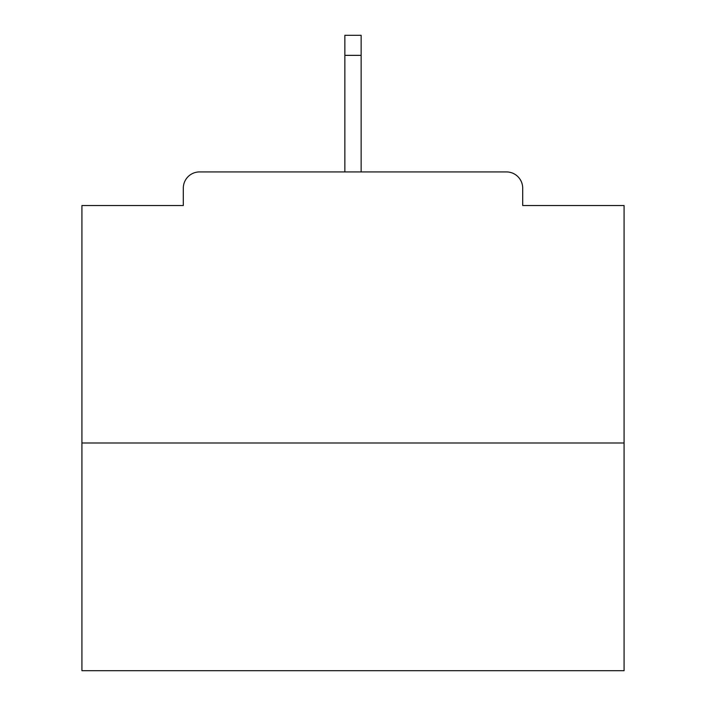 <?xml version="1.0" encoding="UTF-8"?>
<svg xmlns="http://www.w3.org/2000/svg" width="706" height="706" viewBox="0 0 706 706"><rect width="100%" height="100%" fill="white"/><g stroke="black" fill="none" stroke-linecap="round" stroke-linejoin="round"><path stroke-width="1.06" d="M522.696 205.534L522.696 188.184L522.696 205.534L624.078 205.534L624.078 670.7L81.922 670.7L81.922 205.534L183.304 205.534L183.304 188.184L183.304 205.534M624.078 442.997L81.922 442.997M522.696 188.184A16.264 16.264 0 0 0 506.431 171.92L199.569 171.92A16.264 16.264 0 0 0 183.304 188.184M506.431 171.92L437.579 171.92M268.421 171.92L199.569 171.92M361.137 55.359L344.863 55.359L344.863 35.3L361.137 35.3L361.137 171.92M344.863 55.359L344.863 171.92"/></g></svg>
